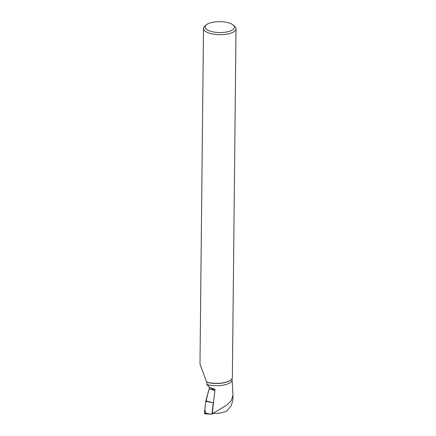 <?xml version="1.0" encoding="UTF-8"?>
<svg xmlns="http://www.w3.org/2000/svg" width="436" height="436" viewBox="0 0 436 436"><rect width="100%" height="100%" fill="white"/><g stroke="black" fill="none" stroke-linecap="round" stroke-linejoin="round"><path stroke-width="0.65" d="M205.852 400.82L213.237 402.826L211.983 414.178L204.806 413.824A1.292 0.556 -74.3 0 1 204.484 412.881L205.765 401.256A1.292 0.556 -74.3 0 1 205.852 400.82L209.1 388.879A1.292 0.556 -74.3 0 1 210.038 387.784A1.292 0.556 -74.3 0 1 210.065 387.8L210.354 387.953M211.983 414.178L213.084 413.284M206.397 24.776L204.898 26.024A16.257 6.066 0.6 0 0 203.498 28.449A16.257 6.066 0.6 0 0 219.695 34.684A16.257 6.066 0.6 0 0 236.018 28.787A16.257 6.066 0.6 0 0 234.672 26.34L233.195 25.054A14.633 5.455 0.6 0 0 228.442 22.792A14.633 5.455 0.6 0 0 206.397 24.776A14.633 5.455 0.6 0 0 219.717 32.564A14.633 5.455 0.6 0 0 233.195 25.054M203.498 28.449L199.982 364.055L206.642 382.116A16.257 6.066 -179.4 0 0 230.966 379.865A16.257 6.066 -179.4 0 0 232.366 377.445L236.018 28.787M230.851 379.958A16.018 5.973 -179.4 0 1 230.742 380.056A16.018 5.973 -179.4 0 1 206.773 382.268L206.642 382.116M232.094 379.751A16.018 5.973 -179.4 0 1 232.094 379.903A16.018 5.973 -179.4 0 1 223.445 385.102A16.018 5.973 -179.4 0 1 206.893 384.541L206.773 382.268M232.944 395.109L232.889 400.248L231.064 406.003L226.344 411.344C222.791 412.701 218.752 413.432 214.229 413.524L212.359 412.772L214.997 389.239L210.746 387.8L208.288 386.498L208.413 385.255L206.887 384.841L208.354 385.827M213.297 413.126L226.78 405.131L231.342 400.57L232.96 395.109L232.884 393.512M206.893 384.541L206.887 384.841M214.354 390.34L210.746 387.8M212.659 413.197L214.229 413.524M205.781 413.148L204.855 409.546L205.601 402.766L209.1 388.879L214.855 390.476M212.174 402.575L205.765 401.256M204.484 412.881L210.888 414.2M212.806 389.25L214.872 390.34L212.801 389.244M210.337 387.942L210.038 387.784M232.11 378.486L232.094 379.903M232.094 379.827L232.922 394.106"/></g></svg>
